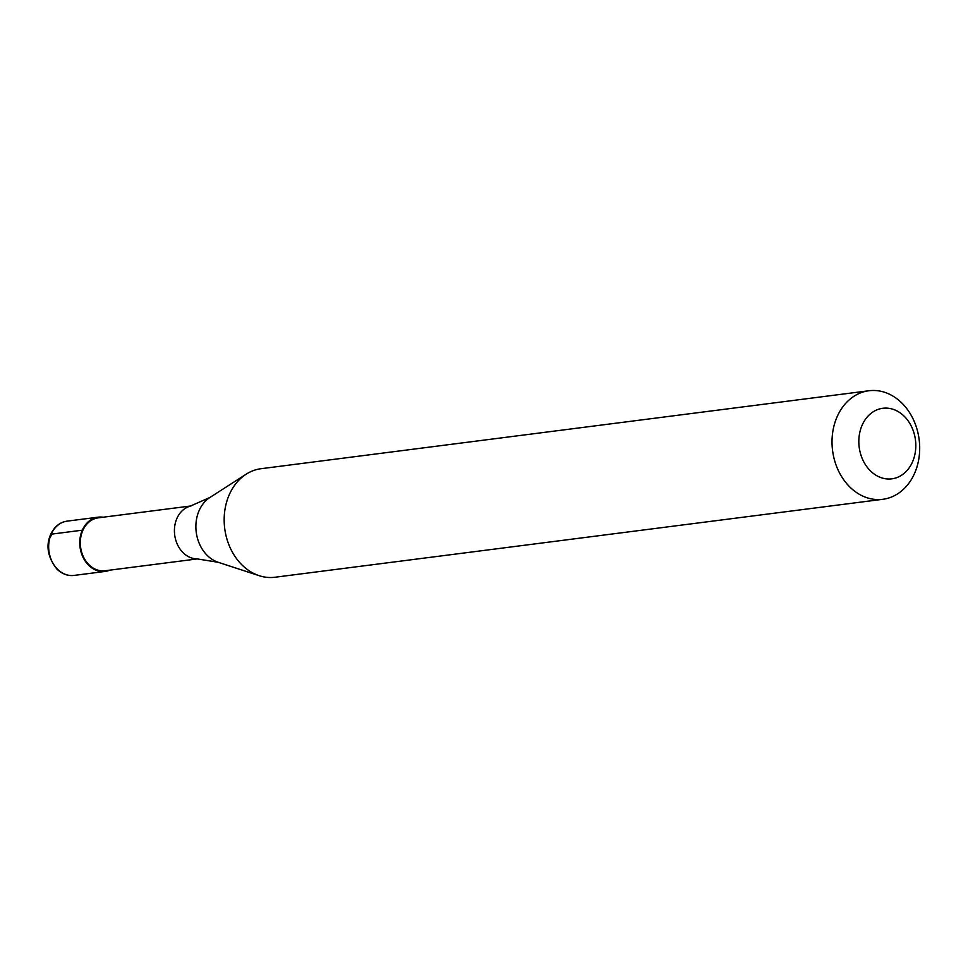 <?xml version="1.0" encoding="UTF-8"?>
<svg xmlns="http://www.w3.org/2000/svg" width="968" height="968" viewBox="0 0 968 968"><rect width="100%" height="100%" fill="white"/><g stroke="black" fill="none" stroke-linecap="round" stroke-linejoin="round"><path stroke-width="1.45" d="M51.498 535.8A2.735 0.992 23.7 0 1 51.195 534.179L82.292 530.186A27.358 21.816 82.7 0 0 83.853 558.887A27.358 21.816 82.7 0 0 105.149 571.435A27.358 21.816 82.7 0 0 109.868 570.14M82.292 530.186A27.358 21.816 -97.3 0 1 98.192 517.166A27.358 21.816 -97.3 0 1 103.092 517.227M191.107 505.937L98.276 517.844A26.668 21.272 -97.3 0 0 82.776 530.537A26.668 21.272 82.7 0 0 84.301 558.524A26.668 21.272 82.7 0 0 105.064 570.757L197.895 558.851M218.236 562.299A34.957 27.878 82.7 0 1 199.118 510.596A34.957 27.878 -97.3 0 1 209.923 497.467L189.97 506.264A26.668 21.272 -97.3 0 0 176.89 518.473A26.668 21.272 82.7 0 0 177.725 545.129A26.668 21.272 82.7 0 0 196.71 558.826L218.236 562.299L259.17 575.682A54.716 43.633 82.7 0 0 274.96 577.243L882.816 499.294A54.716 43.633 82.7 0 0 914.615 473.255A54.716 43.633 -97.3 0 0 911.493 415.853A54.716 43.633 -97.3 0 0 868.901 390.757A54.716 43.633 -97.3 0 0 837.102 416.797A54.716 43.633 82.7 0 0 840.224 474.211A54.716 43.633 82.7 0 0 882.816 499.294M209.923 497.467L246.162 474.187A54.716 43.633 -97.3 0 0 229.247 494.745A54.716 43.633 82.7 0 0 259.17 575.682M862.125 425.218A35.562 28.362 82.7 0 0 873.995 473.909A35.562 28.362 82.7 0 0 912.509 461.905A35.562 28.362 -97.3 0 0 900.639 413.215A35.562 28.362 -97.3 0 0 862.125 425.218M246.162 474.187A54.716 43.633 -97.3 0 1 261.045 468.706L868.901 390.757M67.094 521.147A27.358 21.816 -97.3 0 0 51.195 534.179A27.358 21.816 82.7 0 0 52.756 562.88A27.358 21.816 82.7 0 0 74.052 575.415C67.941 576.178 62.23 574.072 56.943 569.124C47.783 557.411 45.678 545.867 50.626 534.481C54.438 526.58 59.931 522.139 67.094 521.147L98.192 517.166M74.052 575.415L105.149 571.435"/></g></svg>
